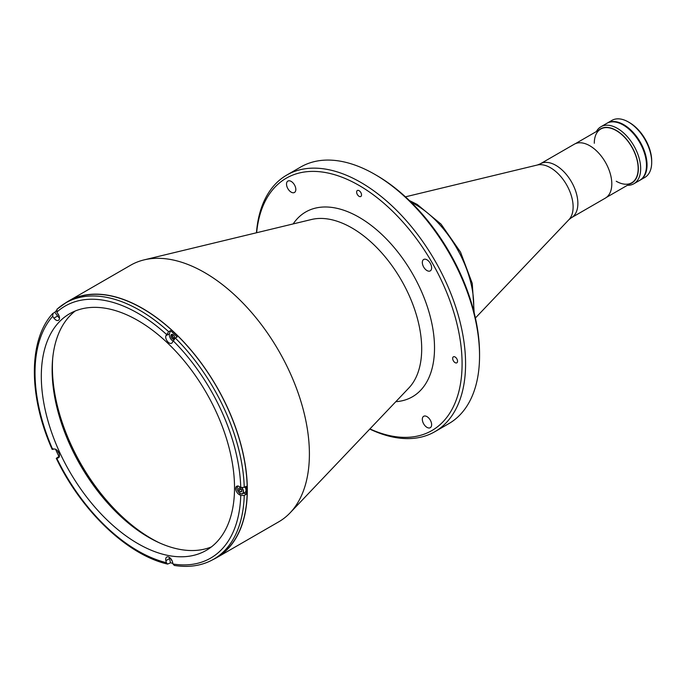 <?xml version="1.0" encoding="UTF-8"?>
<svg xmlns="http://www.w3.org/2000/svg" width="686" height="686" viewBox="0 0 686 686"><rect width="100%" height="100%" fill="white"/><g stroke="black" fill="none" stroke-linecap="round" stroke-linejoin="round"><path stroke-width="1.03" d="M52.736 357.903A139.918 80.785 -120 0 0 52.402 367.207A139.918 80.785 -120 0 0 159.555 542.918M589.806 145.766A31.11 17.965 60 0 1 610.128 173.189A31.11 17.965 60 0 1 605.361 198.117L571.429 217.711A31.11 17.965 60 0 0 576.197 192.783A31.11 17.965 60 0 0 555.866 165.36A31.11 17.965 60 0 0 540.311 163.825L574.251 144.232A31.11 17.965 60 0 1 589.806 145.766M629.782 183.925A31.273 18.059 -120 0 0 637.157 159.727A31.273 18.059 -120 0 0 616.234 130.383A31.273 18.059 -120 0 0 598.758 130.177M596.383 131.549A32.919 19.011 60 0 1 600.936 126.739A32.919 19.011 60 0 1 617.391 128.368A32.919 19.011 60 0 1 638.898 157.377A32.919 19.011 60 0 1 633.855 183.754A32.919 19.011 60 0 1 627.407 185.297M633.855 183.754L639.678 180.401A32.919 19.011 -120 0 0 644.72 154.016A32.919 19.011 -120 0 0 623.214 125.006A32.919 19.011 -120 0 0 606.75 123.377L600.936 126.739M616.234 181.25A31.024 17.913 -120 0 0 638.169 168.584A31.024 17.913 -120 0 0 616.234 130.58A31.024 17.913 -120 0 0 594.29 143.254M629.585 122.674L628.419 121.997L629.585 122.674A31.273 18.059 60 0 1 651.7 160.978L651.7 162.316A32.919 19.011 -120 0 0 628.419 121.997L628.419 121.997A32.919 19.011 -120 0 0 611.963 120.367L607.307 123.06A32.919 19.011 -120 0 0 607.033 123.223M639.944 180.229A32.919 19.011 -120 0 0 640.227 180.075L644.883 177.391A32.919 19.011 -120 0 0 651.7 162.316M640.227 180.075A32.919 19.011 -120 0 0 645.269 153.698A32.919 19.011 -120 0 0 623.763 124.689A32.919 19.011 -120 0 0 607.307 123.06M426.975 427.369A6.586 3.799 60 0 1 422.679 421.564A6.586 3.799 60 0 1 423.682 416.291A6.586 3.799 60 0 1 426.975 416.616A6.586 3.799 60 0 1 431.28 422.413A6.586 3.799 60 0 1 430.268 427.695A6.586 3.799 60 0 1 426.975 427.369M291.181 192.149A6.586 3.799 60 0 1 286.877 186.352A6.586 3.799 60 0 1 287.888 181.078A6.586 3.799 60 0 1 291.181 181.404A6.586 3.799 60 0 1 295.477 187.201A6.586 3.799 60 0 1 294.466 192.474A6.586 3.799 60 0 1 291.181 192.149M426.975 270.558A6.586 3.799 60 0 1 422.679 264.753A6.586 3.799 60 0 1 423.682 259.48A6.586 3.799 60 0 1 426.975 259.805A6.586 3.799 60 0 1 431.28 265.611A6.586 3.799 60 0 1 430.268 270.884A6.586 3.799 60 0 1 426.975 270.558M455.101 362.645A3.456 1.998 60 0 1 452.846 359.601A3.456 1.998 60 0 1 453.377 356.831A3.456 1.998 60 0 1 455.101 357.003A3.456 1.998 60 0 1 457.365 360.047A3.456 1.998 60 0 1 456.833 362.817A3.456 1.998 60 0 1 455.101 362.645M359.078 196.325A3.456 1.998 60 0 1 356.823 193.281A3.456 1.998 60 0 1 357.346 190.511A3.456 1.998 60 0 1 359.078 190.682A3.456 1.998 60 0 1 361.333 193.726A3.456 1.998 60 0 1 360.81 196.496A3.456 1.998 60 0 1 359.078 196.325M374.796 174.355L376.537 175.359A145.681 84.104 60 0 1 479.548 353.779L479.548 355.794A148.15 85.536 60 0 1 448.867 423.614L434.898 431.674A148.15 85.536 60 0 1 369.78 429.067M256.453 232.777A148.15 85.536 60 0 1 286.748 175.076L300.717 167.015A148.15 85.536 60 0 1 374.788 174.347A148.15 85.536 60 0 1 374.796 174.347A148.15 85.536 60 0 1 479.548 355.794M286.748 175.076A148.15 85.536 60 0 1 360.827 182.416A148.15 85.536 60 0 1 457.605 312.962A148.15 85.536 60 0 1 434.898 431.674M256.641 232.725A145.681 84.104 60 0 1 359.078 185.434A145.681 84.104 60 0 1 461.944 357.509A145.681 84.104 60 0 1 369.908 428.922M65.041 303.281A148.15 85.536 60 0 1 68.497 301.085L130.572 265.25A148.15 85.536 60 0 1 144.06 259.891A148.15 85.536 60 0 1 204.642 272.582A148.15 85.536 60 0 1 297.707 391.732A148.15 85.536 60 0 1 290.101 512.845A148.15 85.536 60 0 1 278.713 521.84L216.647 557.684A148.15 85.536 60 0 1 213.012 559.579M68.497 301.085A148.15 85.536 60 0 1 142.568 308.417A148.15 85.536 60 0 1 239.354 438.971A148.15 85.536 60 0 1 216.647 557.684M172.701 334.562A2.058 1.192 -120 0 0 172.563 336.243A2.058 1.192 -120 0 0 173.867 337.924A2.058 1.192 -120 0 0 174.733 338.095M151.349 538.836A140.579 81.162 60 0 1 52.17 367.053M643.477 176.825A32.757 18.916 -120 0 0 646.692 165.077A32.757 18.916 -120 0 0 635.013 135.099A32.757 18.916 -120 0 0 611.749 121.876M642.173 178.429A32.757 18.916 -120 0 0 646.924 164.94A32.757 18.916 -120 0 0 634.035 133.521A32.757 18.916 -120 0 0 609.708 122.194M244.242 495.472L246.103 494.4A147.979 85.441 -120 0 0 246.163 490.396A147.979 85.441 -120 0 0 246.103 486.331L244.242 487.412L240.752 487.403L239.182 486.503A4.939 2.855 -120 0 0 236.713 486.254A4.939 2.855 -120 0 0 235.95 490.216A4.939 2.855 -120 0 0 239.182 494.563L240.752 495.472L244.242 495.472A147.979 85.441 60 0 1 213.655 559.219L216.562 557.538A147.979 85.441 -120 0 0 247.209 489.795A147.979 85.441 -120 0 0 182.613 340.873A147.979 85.441 -120 0 0 68.583 301.223L65.676 302.903A147.979 85.441 60 0 1 168.653 331.707L165.883 335.763A4.939 2.855 -120 0 0 169.21 342.966A4.939 2.855 -120 0 0 171.68 343.206A4.939 2.855 -120 0 0 172.529 342.091L175.299 338.035L177.16 336.963A147.979 85.441 -120 0 0 170.522 330.635L168.653 331.707M56.278 310.707A147.979 85.441 -120 0 0 54.863 312.233L52.599 313.639C28.237 340.213 28.478 396.251 52.17 449.407M170.994 558.91A2.718 1.569 -120 0 0 172.212 561.011M57.778 451.062A2.718 1.569 -120 0 0 58.996 453.172M53.002 313.313L52.668 316.323L53.937 318.124A4.939 2.855 -120 0 0 55.995 320.079A4.939 2.855 -120 0 0 58.464 320.319A4.939 2.855 -120 0 0 58.044 313.965L56.775 312.164L57.109 309.154A147.979 85.441 60 0 1 65.676 302.903L56.827 309.36M170.522 330.635L169.493 333.679A4.939 2.855 -120 0 0 172.821 340.882A4.939 2.855 -120 0 0 172.915 340.933M174.673 338.472A2.718 1.569 -120 0 0 172.821 334.631A2.718 1.569 -120 0 0 171.457 334.494A2.718 1.569 -120 0 0 171.046 336.672A2.718 1.569 -120 0 0 172.821 339.064A2.718 1.569 -120 0 0 173.824 339.313M174.433 338.687A2.718 1.569 60 0 1 173.867 338.455A2.718 1.569 60 0 1 172.083 334.374M57.77 313.579A2.718 1.569 -120 0 0 58.996 315.714M41.306 376.297A136.625 78.881 -120 0 0 100.945 513.788A136.625 78.881 -120 0 0 206.229 550.386A136.625 78.881 -120 0 0 234.526 487.849A136.625 78.881 -120 0 0 174.887 350.349A136.625 78.881 -120 0 0 69.603 313.751A136.625 78.881 -120 0 0 41.306 376.297M75.228 310.998A136.625 78.881 -120 0 0 52.136 370.046A136.625 78.881 -120 0 0 108.259 503.738A136.625 78.881 -120 0 0 211.425 546.896M54.863 312.233L57.547 316.04A4.939 2.855 -120 0 0 59.485 317.927M169.322 557.384A4.939 2.855 -120 0 0 169.493 558.584L170.522 562.82A147.979 85.441 -120 0 0 172.855 563.36M213.655 559.219C202.267 565.693 189.156 567.768 174.33 565.444L173.018 564.021L172.529 562.014A4.939 2.855 -120 0 0 166.741 557.066A4.939 2.855 -120 0 0 165.883 560.668L166.372 562.674L167.581 564.081L170.522 562.82M243.822 493.08L246.103 494.4M55.557 449.253A147.979 85.441 -120 0 0 58.97 456.567L57.109 457.648L56.775 458.282L58.044 457.948A4.939 2.855 -120 0 0 58.464 457.776A4.939 2.855 -120 0 0 58.644 452.417A4.939 2.855 -120 0 0 53.937 449.056L52.668 449.381L53.002 448.747M57.109 457.648L56.775 458.282A145.509 84.009 -120 0 0 166.372 562.674M240.272 491.956L241.669 491.699L241.566 489.701L240.066 487.969L238.668 488.226L238.771 490.224L240.272 491.956L241.644 491.167M240.597 488.578L240.623 489.152L238.771 490.224M240.623 489.152L241.601 490.276M240.477 493.697A4.528 2.615 -120 0 0 242.552 493.817L245.048 492.368A4.528 2.615 -120 0 0 244.962 486.991M475.407 318.004L568.951 219.64A32.002 18.479 -120 0 0 570.598 193.478A32.002 18.479 -120 0 0 550.489 167.744A32.002 18.479 -120 0 0 537.404 165L540.311 163.825M473.563 310.372A82.303 47.514 -120 0 0 415.536 204.591A82.303 47.514 -120 0 0 411.128 202.241M293.179 223.91A106.699 61.603 60 0 1 359.078 217.265A106.699 61.603 60 0 1 432.094 324.624A106.699 61.603 60 0 1 395.813 401.687M144.06 259.891L311.555 219.486A98.69 56.981 60 0 1 351.909 227.941A98.69 56.981 60 0 1 413.907 307.311A98.69 56.981 60 0 1 408.839 387.993L290.101 512.845M175.299 338.035A147.979 85.441 60 0 1 244.242 487.412M169.493 558.584L165.883 560.668M173.018 564.021A145.509 84.009 -120 0 0 240.752 495.472M240.546 493.774L239.182 494.563M240.752 487.403A145.509 84.009 -120 0 0 173.018 340.65M169.493 333.679L165.883 335.763M166.372 334.322A145.509 84.009 -120 0 0 56.775 312.164M57.547 316.04L53.937 318.124M52.668 316.323A145.509 84.009 -120 0 0 52.668 449.381M58.816 457.502L58.044 457.948M237.913 486.048A4.528 2.615 -120 0 0 237.082 488.115M240.229 493.56A4.528 2.615 -120 0 0 240.357 493.628A4.365 2.521 -120 0 0 243.17 492.505A4.365 2.521 -120 0 0 241.695 487.746M238.179 486.091A4.365 2.521 -120 0 0 237.305 489.633A4.365 2.521 -120 0 0 240.357 493.628M238.025 485.971C236.301 488.338 237.09 490.91 240.4 493.706L242.552 493.817A4.528 2.615 -120 0 0 242.029 487.797M537.404 165L405.452 196.831M568.951 219.64L571.429 217.711M606.45 197.388L631.746 182.793M575.425 143.648L600.713 129.045M409.379 200.526L417.182 204.428L441.047 224.142L460.512 252.096L472.26 283.421L474.172 312.756M376.537 175.359L374.796 174.347M56.278 458.308C81.428 511.01 127.287 554.82 167.581 564.081"/></g></svg>
